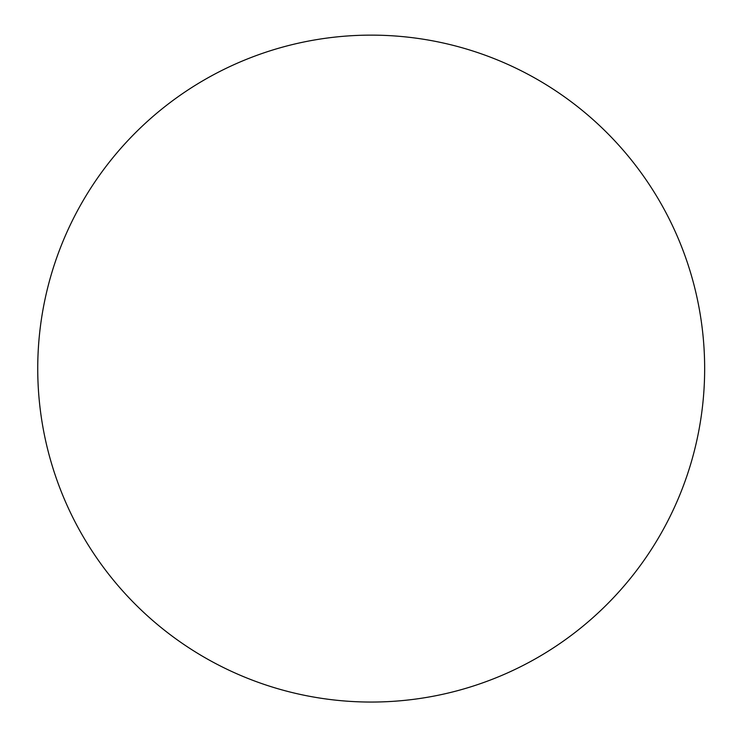 <?xml version="1.0" encoding="UTF-8"?>
<svg xmlns="http://www.w3.org/2000/svg" width="739" height="739" viewBox="0 0 739 739"><rect width="100%" height="100%" fill="white"/><g stroke="black" fill="none" stroke-linecap="round" stroke-linejoin="round"><path stroke-width="1.11" d="M37.735 368.585A333.465 333.465 0 0 1 537.927 79.803A333.465 333.465 0 0 1 537.927 657.377A333.465 333.465 0 0 1 37.735 368.585"/></g></svg>
